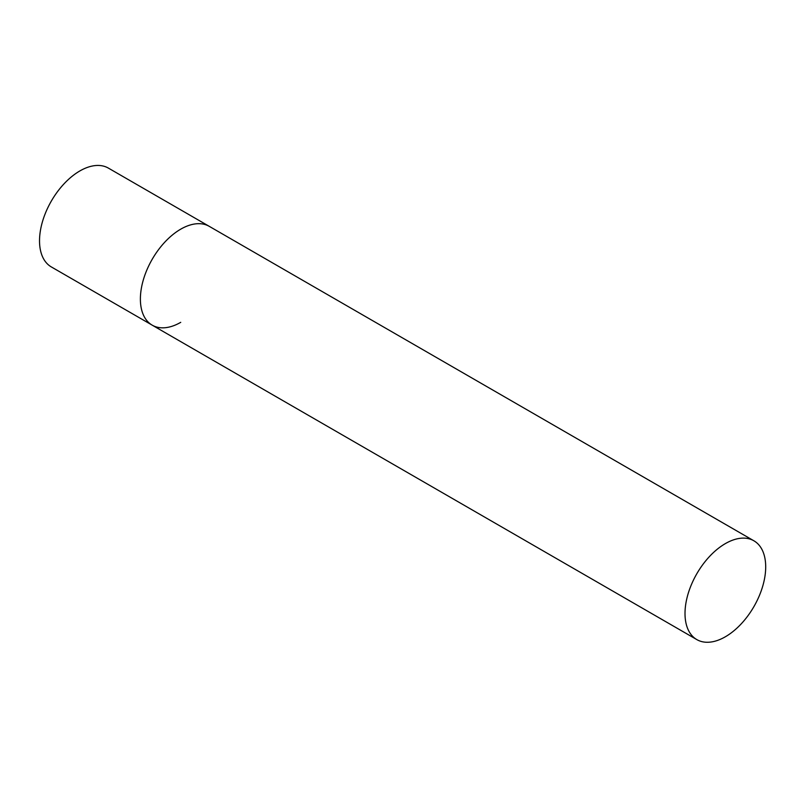 <?xml version="1.0" encoding="UTF-8"?>
<svg xmlns="http://www.w3.org/2000/svg" width="806" height="806" viewBox="0 0 806 806"><rect width="100%" height="100%" fill="white"/><g stroke="black" fill="none" stroke-linecap="round" stroke-linejoin="round"><path stroke-width="1.21" d="M180.725 322.34A57.055 32.935 -60 0 1 152.203 325.161A57.055 32.935 -60 0 1 143.458 279.45A57.055 32.935 -60 0 1 180.725 229.166A57.055 32.935 -60 0 1 209.248 226.345A57.055 32.935 120 0 0 165.29 241.629A57.055 32.935 120 0 0 140.385 299.046A57.055 32.935 120 0 0 152.203 325.161L51.342 266.937A57.055 32.935 -60 0 1 42.597 221.217A57.055 32.935 -60 0 1 79.865 170.943A57.055 32.935 -60 0 1 108.397 168.111L753.882 540.786A57.055 32.935 120 0 0 709.915 556.069A57.055 32.935 120 0 0 685.009 613.487A57.055 32.935 120 0 0 696.827 639.601A57.055 32.935 120 0 0 740.795 624.318A57.055 32.935 120 0 0 765.7 566.9A57.055 32.935 120 0 0 753.882 540.786M152.203 325.161L696.827 639.601"/></g></svg>

